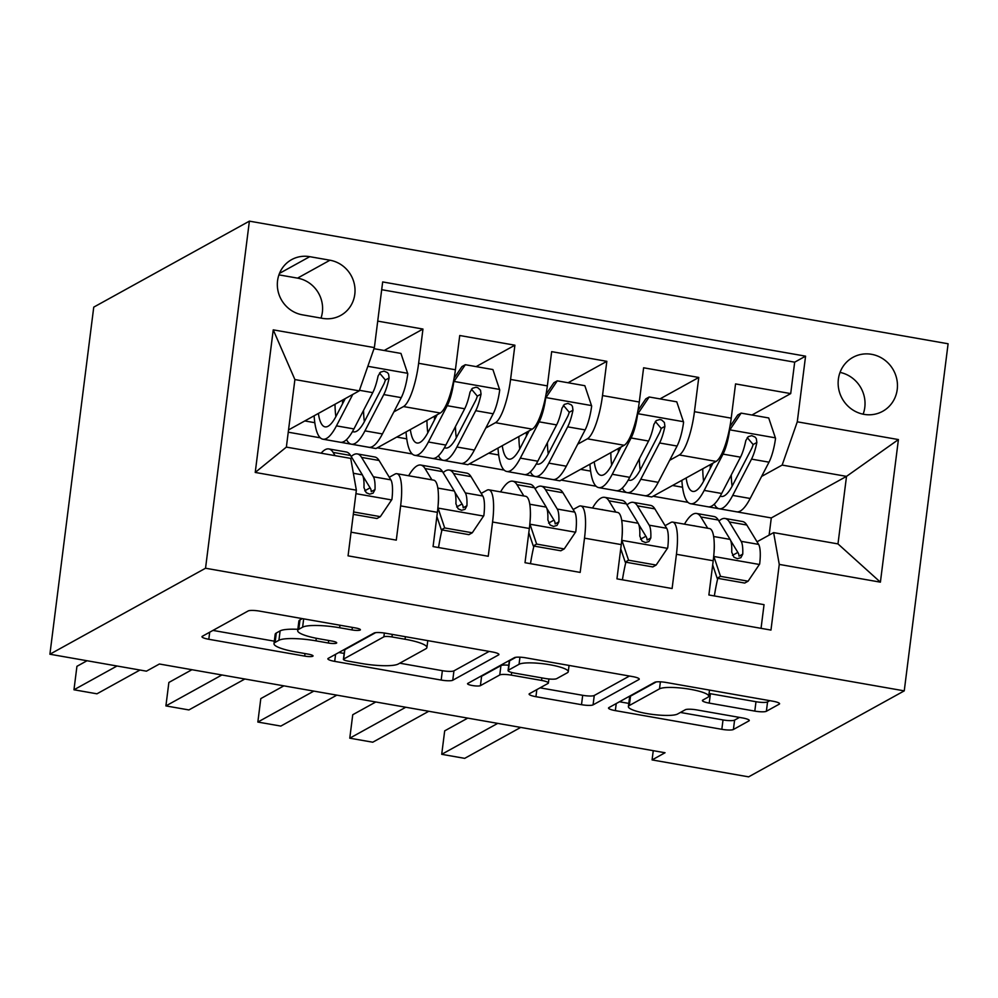 <?xml version="1.0" encoding="UTF-8"?>
<svg xmlns="http://www.w3.org/2000/svg" width="998" height="998" viewBox="0 0 998 998"><rect width="100%" height="100%" fill="white"/><g stroke="black" fill="none" stroke-linecap="round" stroke-linejoin="round"><path stroke-width="1.5" d="M360.141 630.062A6.612 1.235 -172.8 0 0 360.39 629.775A6.612 1.235 -172.8 0 0 355.612 627.967L259.729 611.138A9.444 1.771 -172.8 0 0 248.153 610.963L202.332 636.287A9.444 1.771 -172.8 0 0 201.983 636.687A9.444 1.771 -172.8 0 0 208.807 639.281L304.689 656.11A6.612 1.235 -172.8 0 0 312.786 656.222A6.612 1.235 -172.8 0 0 313.035 655.948A6.612 1.235 -172.8 0 0 308.257 654.139L295.845 651.956A30.239 5.664 -172.8 0 1 274.001 643.66A30.239 5.664 -172.8 0 1 275.111 642.388L278.929 640.279A30.239 5.664 -172.8 0 1 315.954 640.841L328.367 643.024A6.612 1.235 -172.8 0 0 336.463 643.149A6.612 1.235 -172.8 0 0 336.713 642.862A6.612 1.235 -172.8 0 0 331.935 641.053L319.522 638.87A30.239 5.664 -172.8 0 1 297.678 630.586A30.239 5.664 -172.8 0 1 298.789 629.301L302.619 627.193A30.239 5.664 -172.8 0 1 339.644 627.754L352.045 629.938A6.612 1.235 -172.8 0 0 360.141 630.062M871.591 354.315A30.801 29.304 61.1 0 0 852.903 357.371A30.801 29.304 61.1 0 0 838.719 389.095A30.801 29.304 61.1 0 0 864.006 414.357A30.801 29.304 61.1 0 0 882.694 411.301A30.801 29.304 61.1 0 0 896.878 379.577A30.801 29.304 61.1 0 0 871.591 354.315M754.8 711.1A9.444 1.771 -172.8 0 0 766.377 711.275L779.226 704.164A9.444 1.771 -172.8 0 0 779.588 703.765A9.444 1.771 -172.8 0 0 772.751 701.182L666.265 682.495A9.444 1.771 -172.8 0 0 654.7 682.308L608.867 707.632A9.444 1.771 -172.8 0 0 608.518 708.031A9.444 1.771 -172.8 0 0 615.342 710.626L721.828 729.313A9.444 1.771 -172.8 0 0 733.405 729.488L748.937 720.905A9.444 1.771 -172.8 0 0 749.286 720.506A9.444 1.771 -172.8 0 0 742.45 717.924L696.878 709.927A9.444 1.771 -172.8 0 0 685.314 709.74L677.617 714.007A25.274 4.74 -172.8 0 1 649.735 714.032A25.274 4.74 -172.8 0 1 628.391 706.596A25.274 4.74 -172.8 0 1 629.326 705.524L659.503 688.857A25.274 4.74 -172.8 0 1 687.373 688.832A25.274 4.74 -172.8 0 1 708.717 696.267A25.274 4.74 -172.8 0 1 707.782 697.328L702.754 700.109A9.444 1.771 -172.8 0 0 702.405 700.509A9.444 1.771 -172.8 0 0 709.229 703.103L754.8 711.1L755.985 701.719A9.444 1.771 -172.8 0 0 767.562 701.893L769.795 700.658M205.538 568.236L49.9 654.226L146.432 671.167L159.406 664.007L665.055 752.741L652.081 759.915L748.612 776.856L904.25 690.865L205.538 568.236L249.388 221.144L948.1 343.774L904.25 690.865M498.576 654.913A9.444 1.771 -172.8 0 0 498.925 654.513A9.444 1.771 -172.8 0 0 492.101 651.919L385.615 633.231A9.444 1.771 -172.8 0 0 374.05 633.056L328.217 658.381A9.444 1.771 -172.8 0 0 327.868 658.78A9.444 1.771 -172.8 0 0 334.692 661.375L441.178 680.062A9.444 1.771 -172.8 0 0 452.755 680.237L498.576 654.913L498.688 654.039M525.946 657.857L632.433 676.557A9.444 1.771 -172.8 0 1 639.256 679.139A9.444 1.771 -172.8 0 1 638.907 679.538L593.074 704.862A9.444 1.771 -172.8 0 1 581.51 704.688L535.938 696.691A9.444 1.771 -172.8 0 1 529.102 694.097A9.444 1.771 -172.8 0 1 529.451 693.697L548.039 683.43A9.444 1.771 -172.8 0 0 548.389 683.031A9.444 1.771 -172.8 0 0 541.565 680.436L511.338 675.135A9.444 1.771 -172.8 0 0 499.761 674.96L480.412 685.651A6.612 1.235 -172.8 0 1 473.114 685.651A6.612 1.235 -172.8 0 1 467.538 683.705A6.612 1.235 -172.8 0 1 467.775 683.43L514.369 657.682A9.444 1.771 -172.8 0 1 525.946 657.857M751.931 415.018L790.703 393.599L735.551 383.918L731.222 418.162L694.446 411.7A38.498 9.406 100 0 1 679.326 454.963L669.67 460.303M660.002 398.888L698.775 377.469L643.61 367.788L639.281 402.019L602.505 395.57A38.498 9.406 100 0 1 587.398 438.821L577.73 444.172M568.062 382.758L606.834 361.326L551.669 351.645L547.353 385.889L510.577 379.44A38.498 9.406 100 0 1 495.457 422.69L485.789 428.03M476.121 366.615L514.906 345.196L459.741 335.515L455.412 369.759A38.498 9.406 100 0 1 440.293 413.01L375.972 448.551L339.195 442.052M351.046 532.184L396.293 540.13L400.622 505.886A38.498 9.406 100 0 0 396.905 473.701A38.498 9.406 100 0 0 394.983 474.1L389.282 477.244M396.905 473.701L433.681 480.15A38.498 9.406 100 0 1 437.398 512.336L433.07 546.58L488.234 556.26L492.563 522.016A38.498 9.406 100 0 0 488.845 489.831A38.498 9.406 100 0 0 486.924 490.23L481.223 493.386M488.845 489.831L525.622 496.28A38.498 9.406 -80 0 1 529.339 528.478L525.01 562.71L580.175 572.403L584.504 538.159A38.498 9.406 100 0 0 580.774 505.961A38.498 9.406 100 0 0 578.865 506.373L573.151 509.516M580.774 505.961L617.55 512.423A38.498 9.406 -80 0 1 621.267 544.609L616.951 578.852L672.103 588.533L676.432 554.289A38.498 9.406 100 0 0 672.714 522.104A38.498 9.406 100 0 0 670.793 522.503L665.092 525.659M731.222 418.162A38.498 9.406 -80 0 1 716.102 461.413L651.781 496.954L615.005 490.505M639.281 402.019A38.498 9.406 -80 0 1 624.174 445.283L559.841 480.824L523.064 474.374M431.186 458.207L467.9 464.694L532.233 429.14A38.498 9.406 -80 0 0 547.353 385.889M302.394 314.832L322.616 318.374A29.84 28.393 61.1 0 0 340.717 315.418A29.84 28.393 61.1 0 0 354.465 284.692A29.84 28.393 61.1 0 0 329.964 260.216L309.742 256.673A29.84 28.393 61.1 0 0 291.628 259.63A29.84 28.393 61.1 0 0 277.893 290.356A29.84 28.393 61.1 0 0 302.394 314.832M790.703 393.599L794.682 362.174L805.573 356.161L382.671 281.935L374.375 347.603L359.255 390.854L288.534 429.926M805.573 356.161L797.277 421.817L898.412 439.569L880.398 582.158L779.263 564.406L770.967 630.075L348.065 555.849L356.361 490.18L255.226 472.441L273.24 329.851L374.375 347.603M640.529 539.219L645.906 536.25M548.601 523.089L553.977 520.12M456.66 506.959L462.037 503.99M384.193 350.485L422.965 329.053L418.636 363.297A38.498 9.406 100 0 1 403.516 406.56L393.861 411.9M364.719 490.816L370.096 487.847M761.05 628.328L764.044 604.663L708.879 594.983L713.208 560.751A38.498 9.406 -80 0 0 709.491 528.553L672.714 522.104M514.906 345.196L510.577 379.44M606.834 361.326L602.505 395.57M698.775 377.469L694.446 411.7M794.682 362.174L381.685 289.694M422.965 329.053L377.718 321.119M769.121 535.103L771.292 517.937L846.516 476.37L782.158 465.08L761.599 476.433M706.996 506.61L771.292 517.937M359.255 390.854L294.897 379.564L286.364 447.104L350.722 458.394L356.361 490.18M49.9 654.226L93.75 307.135L249.388 221.144M653.253 750.671L652.081 759.915M757.033 541.789L773.625 532.62L837.983 543.91L846.516 476.37L898.412 439.569M732.47 555.362L737.846 552.393M561.163 480.1L596.118 486.226M469.222 463.958L504.177 470.095M377.281 447.828L412.236 453.965M288.247 432.196L320.308 437.823M653.091 496.231L688.046 502.368M304.802 420.944L314.807 422.703M396.742 437.074L406.747 438.833M488.671 453.217L498.688 454.963M580.611 469.347L590.616 471.106M779.263 564.406L773.625 532.62M782.158 465.08L797.277 421.817M672.552 485.477L682.557 487.236M294.897 379.564L273.24 329.851M286.364 447.104L255.226 472.441M880.398 582.158L837.983 543.91M320.994 318.1A29.84 28.393 61.1 0 0 297.541 278.13L278.929 274.862M863.133 414.182A30.801 29.304 61.1 0 0 840.042 372.404M297.678 630.586L298.864 621.205A30.239 5.664 -172.8 0 1 299.974 619.92L302.344 618.623M297.841 629.301A30.239 5.664 -172.8 0 0 280.114 630.898L278.929 640.279M274.001 643.66L275.186 634.279A30.239 5.664 -172.8 0 1 276.296 633.006L280.114 630.898M212.948 630.412L274.313 641.178M399.749 663.196L442.364 670.681A9.444 1.771 -172.8 0 0 453.94 670.856L489.145 651.407M338.846 652.505L344.148 653.44M391.977 636.949A6.612 1.235 -172.8 0 0 383.881 636.824L343.649 659.054A6.612 1.235 -172.8 0 0 343.412 659.329A6.612 1.235 -172.8 0 0 348.19 661.138L361.276 663.445A30.239 5.664 -172.8 0 0 398.289 664.007L425.797 648.812A30.239 5.664 -172.8 0 0 426.907 647.527A30.239 5.664 -172.8 0 0 405.063 639.244L391.977 636.949L392.301 634.404M343.412 659.329L344.597 649.947A6.612 1.235 -172.8 0 1 344.834 649.673L375.647 632.645M629.464 676.033L594.259 695.481L593.074 704.862M540.08 687.834L582.695 695.307A9.444 1.771 -172.8 0 0 594.259 695.481M508.743 665.242A9.444 1.771 -172.8 0 0 500.946 665.579L481.597 676.27L480.412 685.651M480.163 676.582A6.612 1.235 -172.8 0 0 481.597 676.27M567.326 672.777A25.274 4.74 -172.8 0 0 568.261 671.704A25.274 4.74 -172.8 0 0 546.916 664.269A25.274 4.74 -172.8 0 0 519.047 664.294L508.419 670.169A9.444 1.771 -172.8 0 0 508.069 670.569A9.444 1.771 -172.8 0 0 514.893 673.163L545.133 678.465A9.444 1.771 -172.8 0 0 556.697 678.64L567.326 672.777M508.069 670.569L509.254 661.187A9.444 1.771 -172.8 0 1 509.604 660.788L515.966 657.27M709.067 693.46A9.444 1.771 -172.8 0 0 710.414 693.722L755.985 701.719M628.391 706.596L629.576 697.215A25.274 4.74 -172.8 0 1 630.511 696.142L656.297 681.908M680.411 712.46L723.014 719.932A9.444 1.771 -172.8 0 0 734.59 720.107L739.493 717.4M619.496 701.769L628.802 703.403M345.246 398.589L336.314 415.804A61.128 14.933 100 0 1 325.074 426.87A61.128 14.933 100 0 1 318.387 413.434M352.756 394.447L336.451 425.859A73.64 17.989 100 0 1 322.915 439.195A73.64 17.989 100 0 1 314.121 415.792M373.988 348.689L400.959 353.429L407.783 373.801A25.511 6.238 100 0 1 401.258 397.641L382.421 433.93A73.64 17.989 100 0 1 368.886 447.266L351.421 444.197A73.64 17.989 -80 0 0 364.956 430.862L383.781 394.572A25.511 6.238 -80 0 0 389.108 377.943L388.584 374.1L387.411 372.578L384.018 371.119L380.488 372.142L378.08 376.009A25.511 6.238 100 0 1 372.753 392.638L353.928 428.928A73.64 17.989 100 0 1 340.38 442.264L322.915 439.195M364.382 421.643A61.128 14.933 100 0 1 363.534 410.415M342.676 400.011A73.64 17.989 -80 0 0 342.489 403.916M346.531 439.631A73.64 17.989 -80 0 0 351.421 444.197M335.016 404.252A61.128 14.933 -80 0 0 335.877 416.64M379.514 373.04L385.378 380.013A12.999 3.169 100 0 1 383.644 384.504L364.819 420.807A61.128 14.933 100 0 1 353.579 431.872A61.128 14.933 100 0 1 352.519 431.523M353.604 511.962L380.338 516.652L391.902 499.499A25.511 6.238 -80 0 0 390.867 479.851L379.065 460.477A73.64 17.989 -80 0 0 374.786 456.997L357.321 453.928A73.64 17.989 -80 0 0 351.209 456.523M335.079 455.649L333.107 452.406A73.64 17.989 -80 0 0 328.816 448.925A73.64 17.989 -80 0 0 321.119 453.204M353.304 514.357L376.97 518.511L380.338 516.652M87.038 660.738L76.933 666.327L73.964 689.78L117.003 666.003M73.964 689.78L96.956 693.81L139.982 670.032M328.816 448.925L346.294 451.994A73.64 17.989 100 0 1 350.572 455.475L362.361 474.848A25.511 6.238 100 0 1 363.971 487.648L366.229 492.7L369.659 494.147L373.102 493.162L375.011 489.581A25.511 6.238 -80 0 0 373.402 476.782L361.6 457.408A73.64 17.989 -80 0 0 357.321 453.928M362.935 476.096L370.507 488.521A12.999 3.169 100 0 1 371.268 491.64L375.011 489.581M438.471 455.762A73.64 17.989 -80 0 0 443.349 460.34L460.814 463.396A73.64 17.989 100 0 0 474.362 450.061L493.187 413.771A25.511 6.238 100 0 0 499.724 389.931L492.9 369.559L465.317 364.719L453.753 381.872A25.511 6.238 100 0 1 447.216 405.699L428.392 442.002A73.64 17.989 100 0 1 414.856 455.338A73.64 17.989 100 0 1 406.049 431.934M437.186 414.731L428.254 431.934A61.128 14.933 100 0 1 417.014 443.012A61.128 14.933 100 0 1 410.328 429.564M455.138 376.683A30.327 7.41 -80 0 0 454.464 376.184M456.311 437.773A61.128 14.933 100 0 1 455.462 426.545M454.102 378.217L461.949 366.59L465.317 364.719M443.349 460.34A73.64 17.989 -80 0 0 456.897 447.004L475.722 410.702A25.511 6.238 -80 0 0 481.048 394.085L480.512 390.23L477.78 387.686L475.959 387.249L472.416 388.284L470.008 392.152A25.511 6.238 100 0 1 464.694 408.768L445.856 445.071A73.64 17.989 100 0 1 432.321 458.406L414.856 455.338M434.617 416.154A73.64 17.989 -80 0 0 434.417 420.058M426.944 420.383A61.128 14.933 -80 0 0 427.818 432.77M471.455 389.183L477.318 396.144A12.999 3.169 100 0 1 475.584 400.647L456.76 436.937A61.128 14.933 100 0 1 445.52 448.015A61.128 14.933 100 0 1 444.447 447.653M530.4 471.904A73.64 17.989 -80 0 0 535.29 476.47L552.755 479.539A73.64 17.989 100 0 0 566.303 466.203L585.127 429.901A25.511 6.238 100 0 0 591.664 406.074L584.84 385.702L557.258 380.862L545.694 398.002A25.511 6.238 100 0 1 539.157 421.842L520.332 458.132A73.64 17.989 100 0 1 506.784 471.468A73.64 17.989 100 0 1 497.99 448.065M529.115 430.862L520.195 448.077A61.128 14.933 100 0 1 508.955 459.142A61.128 14.933 100 0 1 502.256 445.707M547.079 392.813A30.327 7.41 -80 0 0 546.393 392.326M548.251 453.915A61.128 14.933 100 0 1 547.403 442.688M546.043 394.347L553.878 382.721L557.258 380.862M535.29 476.47A73.64 17.989 -80 0 0 548.825 463.134L567.662 426.845A25.511 6.238 -80 0 0 572.977 410.215L572.453 406.373L571.293 404.851L567.887 403.392L564.357 404.415L561.949 408.282A25.511 6.238 100 0 1 556.622 424.899L537.797 461.201A73.64 17.989 100 0 1 524.262 474.537L506.784 471.468M526.545 432.284A73.64 17.989 -80 0 0 526.358 436.188M518.885 436.525A61.128 14.933 -80 0 0 519.746 448.913M563.383 405.313L569.247 412.286A12.999 3.169 100 0 1 567.525 416.777L548.688 453.08A61.128 14.933 100 0 1 537.448 464.145A61.128 14.933 100 0 1 536.388 463.783M622.34 488.034A73.64 17.989 -80 0 0 627.231 492.613L644.696 495.669A73.64 17.989 100 0 0 658.231 482.333L677.068 446.044A25.511 6.238 100 0 0 683.593 422.204L676.769 401.832L649.187 396.992L637.622 414.145A25.511 6.238 100 0 1 631.098 437.972L612.261 474.275A73.64 17.989 100 0 1 598.725 487.61A73.64 17.989 100 0 1 589.93 464.195M621.055 447.004L612.123 464.207A61.128 14.933 100 0 1 600.883 475.285A61.128 14.933 100 0 1 594.197 461.837M639.007 408.955A30.327 7.41 -80 0 0 638.333 408.456M640.192 470.046A61.128 14.933 100 0 1 639.344 458.818M637.971 410.49L645.818 398.851L649.187 396.992M627.231 492.613A73.64 17.989 -80 0 0 640.766 479.277L659.591 442.975A25.511 6.238 -80 0 0 664.918 426.358L664.394 422.503L661.649 419.958L659.828 419.522L656.297 420.557L653.89 424.424A25.511 6.238 100 0 1 648.563 441.041L629.738 477.331A73.64 17.989 100 0 1 616.19 490.667L598.725 487.61M618.486 448.414A73.64 17.989 -80 0 0 618.298 452.319M610.826 452.655A61.128 14.933 -80 0 0 611.687 465.043M655.324 421.443L661.187 428.416A12.999 3.169 100 0 1 659.453 432.92L640.629 469.21A61.128 14.933 100 0 1 629.389 480.288A61.128 14.933 100 0 1 628.328 479.926M714.281 504.165A73.64 17.989 -80 0 0 719.159 508.743L736.624 511.812A73.64 17.989 100 0 0 750.172 498.476L768.996 462.174A25.511 6.238 100 0 0 775.533 438.347L768.71 417.962L741.127 413.122L729.563 430.275A25.511 6.238 100 0 1 723.026 454.115L704.201 490.405A73.64 17.989 100 0 1 690.666 503.741A73.64 17.989 100 0 1 681.859 480.337M712.996 463.134L704.064 480.35A61.128 14.933 100 0 1 692.824 491.415A61.128 14.933 100 0 1 686.137 477.98M730.948 425.086A30.327 7.41 -80 0 0 730.274 424.599M732.12 486.188A61.128 14.933 100 0 1 731.272 474.961M729.912 426.62L737.759 414.993L741.127 413.122M719.159 508.743A73.64 17.989 -80 0 0 732.707 495.407L751.531 459.117A25.511 6.238 -80 0 0 756.858 442.488L756.322 438.646L755.162 437.124L751.768 435.652L748.226 436.687L745.818 440.555A25.511 6.238 100 0 1 740.504 457.171L721.666 493.474A73.64 17.989 100 0 1 708.131 506.809L690.666 503.741M710.426 464.557A73.64 17.989 -80 0 0 710.227 468.461M702.754 468.786A61.128 14.933 -80 0 0 703.627 481.186M747.265 437.586L753.128 444.547A12.999 3.169 100 0 1 751.394 449.05L732.569 485.352A61.128 14.933 100 0 1 721.329 496.418A61.128 14.933 100 0 1 720.257 496.056M437.873 507.57L444.696 527.942L472.279 532.782L483.843 515.642A25.511 6.238 -80 0 0 482.807 495.994L471.006 476.62A73.64 17.989 -80 0 0 466.727 473.127L449.262 470.058A73.64 17.989 -80 0 0 443.149 472.665M441.964 529.926A61.128 14.933 -80 0 0 438.546 547.54M438.085 505.736A25.511 6.238 -80 0 0 438.396 494.721M431.909 479.838L425.036 468.549A73.64 17.989 -80 0 0 420.757 465.056A73.64 17.989 -80 0 0 408.656 475.759M419.484 477.655A61.128 14.933 -80 0 0 418.599 477.381A61.128 14.933 -80 0 0 417.663 477.343M444.696 527.942L441.328 529.813L468.91 534.654L472.279 532.782M441.328 529.813L436.875 516.515M191.94 669.708L168.874 682.457L165.905 705.91L221.905 674.972M165.905 705.91L188.896 709.94L244.884 679.002M420.757 465.056L438.222 468.124A73.64 17.989 100 0 1 442.513 471.617L454.302 490.991A25.511 6.238 100 0 1 455.911 503.778L458.157 508.83L461.6 510.277L465.043 509.304L466.939 505.712A25.511 6.238 -80 0 0 465.33 492.925L453.541 473.551A73.64 17.989 -80 0 0 449.262 470.058M454.876 492.226L462.448 504.651A12.999 3.169 100 0 1 463.209 507.782L466.939 505.712M529.813 523.713L536.637 544.085L564.219 548.925L575.784 531.772A25.511 6.238 -80 0 0 574.736 512.124L562.947 492.75A73.64 17.989 -80 0 0 558.655 489.257L541.19 486.201A73.64 17.989 -80 0 0 535.078 488.795M533.905 546.056A61.128 14.933 -80 0 0 530.487 563.67M530.013 521.867A25.511 6.238 -80 0 0 530.325 510.864M523.85 495.981L516.976 484.679A73.64 17.989 -80 0 0 512.698 481.198A73.64 17.989 -80 0 0 500.584 491.889M511.413 493.798A61.128 14.933 -80 0 0 510.527 493.523A61.128 14.933 -80 0 0 509.604 493.474M536.637 544.085L533.269 545.943L560.839 550.784L564.219 548.925M533.269 545.943L528.803 532.645M283.881 685.851L260.802 698.6L257.846 722.053L313.846 691.103M257.846 722.053L280.825 726.082L336.825 695.144M512.698 481.198L530.163 484.255A73.64 17.989 100 0 1 534.441 487.748L546.243 507.121A25.511 6.238 100 0 1 547.852 519.908L550.098 524.973L553.541 526.42L556.971 525.435L558.88 521.854A25.511 6.238 -80 0 0 557.271 509.055L545.482 489.681A73.64 17.989 -80 0 0 541.19 486.201M546.817 508.356L554.377 520.794A12.999 3.169 100 0 1 555.15 523.913L558.88 521.854M621.742 539.843L628.565 560.215L656.148 565.055L667.712 547.914A25.511 6.238 -80 0 0 666.676 528.266L654.875 508.88A73.64 17.989 -80 0 0 650.596 505.4L633.131 502.331A73.64 17.989 -80 0 0 627.018 504.938M625.846 562.198A61.128 14.933 -80 0 0 622.415 579.813M621.954 538.009A25.511 6.238 -80 0 0 622.265 526.994M615.791 512.111L608.917 500.821A73.64 17.989 -80 0 0 604.626 497.328A73.64 17.989 -80 0 0 592.525 508.032M603.353 509.928A61.128 14.933 -80 0 0 602.468 509.654A61.128 14.933 -80 0 0 601.544 509.616M628.565 560.215L625.197 562.086L652.779 566.926L656.148 565.055M625.197 562.086L620.744 548.775M375.809 701.981L352.743 714.73L349.774 738.183L405.774 707.245M349.774 738.183L372.765 742.213L428.766 711.275M604.626 497.328L622.103 500.397A73.64 17.989 100 0 1 626.382 503.878L638.171 523.264A25.511 6.238 100 0 1 639.78 536.051L642.038 541.103L645.469 542.55L648.912 541.565L650.821 537.984A25.511 6.238 -80 0 0 649.211 525.197L637.41 505.824A73.64 17.989 -80 0 0 633.131 502.331M638.745 524.499L646.317 536.924A12.999 3.169 100 0 1 647.078 540.043L650.821 537.984M713.682 555.973L720.506 576.357L748.088 581.198L759.653 564.045A25.511 6.238 -80 0 0 758.617 544.397L746.816 525.023A73.64 17.989 -80 0 0 742.537 521.53L725.072 518.473A73.64 17.989 -80 0 0 718.959 521.068M717.774 578.329A61.128 14.933 -80 0 0 714.356 595.943M713.882 554.139A25.511 6.238 -80 0 0 714.206 543.137M707.719 528.241L700.846 516.952A73.64 17.989 -80 0 0 696.567 513.471A73.64 17.989 -80 0 0 684.466 524.162M695.282 526.058A61.128 14.933 -80 0 0 694.408 525.796A61.128 14.933 -80 0 0 693.473 525.746M720.506 576.357L717.138 578.216L744.72 583.057L748.088 581.198M717.138 578.216L712.684 564.918M467.75 718.123L444.684 730.86L441.715 754.313L497.715 723.375M441.715 754.313L464.694 758.355L520.694 727.417M696.567 513.471L714.032 516.527A73.64 17.989 100 0 1 718.31 520.02L730.112 539.394A25.511 6.238 100 0 1 731.721 552.181L733.967 557.246L737.41 558.68L740.853 557.707L742.749 554.127A25.511 6.238 -80 0 0 741.14 541.328L729.351 521.954A73.64 17.989 -80 0 0 725.072 518.473M730.686 540.629L738.258 553.067A12.999 3.169 100 0 1 739.019 556.185L742.749 554.127M716.102 461.413L679.326 454.963M624.174 445.283L587.398 438.821M532.233 429.14L495.457 422.69M440.293 413.01L403.516 406.56M437.398 512.336L400.622 505.886M713.208 560.751L676.432 554.289M621.267 544.609L584.504 538.159M529.339 528.478L492.563 522.016M455.412 369.759L418.636 363.297M279.49 273.377L309.742 256.673M297.541 278.13L329.964 260.216M339.956 625.222L339.644 627.754M303.666 618.847L302.619 627.193M299.974 619.92L298.789 629.301M328.691 640.479L328.367 643.024M316.291 638.271L315.954 640.841M276.296 633.006L275.111 642.388M305.014 653.565L304.689 656.11M209.705 632.208L208.807 639.281M352.369 627.393L352.045 629.938M453.94 670.856L452.755 680.237M442.364 670.681L441.178 680.062M335.59 654.301L334.692 661.375M384.355 633.031L383.881 636.824M344.834 649.673L343.649 659.054M405.388 636.699L405.063 639.244M639.019 678.665L638.907 679.538M582.695 695.307L581.51 704.688M536.824 689.63L535.938 696.691M541.889 677.904L541.565 680.436M511.675 672.452L511.338 675.135M500.946 665.579L499.761 674.96M519.946 657.195L519.047 664.294M509.604 660.788L508.419 670.169M710.414 693.722L709.229 703.103M660.389 681.821L659.503 688.857M630.511 696.142L629.326 705.524M749.049 720.032L748.937 720.905M734.59 720.107L733.405 729.488M723.014 719.932L721.828 729.313M616.24 703.565L615.342 710.626M779.338 703.291L779.226 704.164M767.562 701.893L766.377 711.275M407.621 373.289L367.825 366.303M353.928 428.928L336.451 425.859M382.421 433.93L364.956 430.862M372.753 392.638L359.455 390.293M401.258 397.641L383.781 394.572M385.378 380.013L389.108 377.943M355.912 493.661L391.615 499.936M361.6 457.408L379.065 460.477M333.107 452.406L350.572 455.475M373.402 476.782L390.867 479.851M353.354 473.277L362.361 474.848M499.549 389.432L454.04 381.436M445.856 445.071L428.392 442.002M474.362 450.061L456.897 447.004M464.694 408.768L447.216 405.699M493.187 413.771L475.722 410.702M477.318 396.144L481.048 394.085M591.49 405.562L545.981 397.578M537.797 461.201L520.332 458.132M566.303 466.203L548.825 463.134M556.622 424.899L539.157 421.842M585.127 429.901L567.662 426.845M569.247 412.286L572.977 410.215M683.43 421.692L637.922 413.708M629.738 477.331L612.261 474.275M658.231 482.333L640.766 479.277M648.563 441.041L631.098 437.972M677.068 446.044L659.591 442.975M661.187 428.416L664.918 426.358M775.359 437.835L729.85 429.851M721.666 493.474L704.201 490.405M750.172 498.476L732.707 495.407M740.504 457.171L723.026 454.115M768.996 462.174L751.531 459.117M753.128 444.547L756.858 442.488M438.047 508.082L483.556 516.066M453.541 473.551L471.006 476.62M425.036 468.549L442.513 471.617M465.33 492.925L482.807 495.994M437.81 488.097L454.302 490.991M529.988 524.212L575.497 532.208M545.482 489.681L562.947 492.75M516.976 484.679L534.441 487.748M557.271 509.055L574.736 512.124M529.751 504.227L546.243 507.121M621.916 540.355L667.425 548.339M637.41 505.824L654.875 508.88M608.917 500.821L626.382 503.878M649.211 525.197L666.676 528.266M621.692 520.37L638.171 523.264M713.857 556.485L759.366 564.469M729.351 521.954L746.816 525.023M700.846 516.952L718.31 520.02M741.14 541.328L758.617 544.397M713.62 536.5L730.112 539.394M427.78 640.629L426.907 647.527M548.9 678.977L548.389 683.031M569.06 665.429L568.261 671.704M709.503 690.08L708.717 696.267"/></g></svg>
